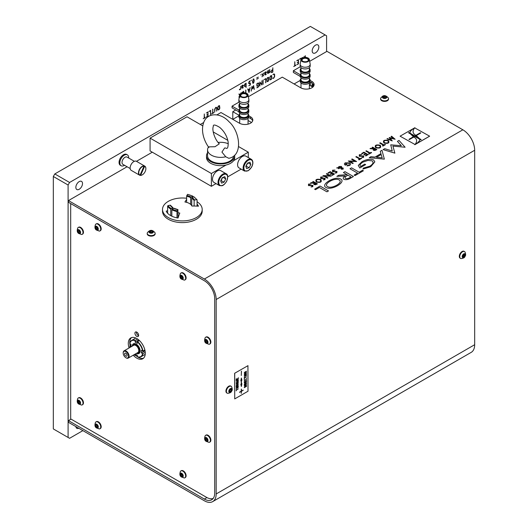 <?xml version="1.0" encoding="UTF-8"?>
<svg xmlns="http://www.w3.org/2000/svg" width="528" height="528" viewBox="0 0 528 528"><rect width="100%" height="100%" fill="white"/><g stroke="black" fill="none" stroke-linecap="round" stroke-linejoin="round"><path stroke-width="0.79" d="M271.682 76.395L271.366 75.801L270.838 75.9L270.013 77.24L270.277 79.589M271.564 75.497L271.933 78.038L271.26 79.484L270.072 79.893M243.672 91.291L243.758 92.704M243.5 91.727L242.002 92.44M245.909 83.622L244.649 84.843L244.675 86.176L245.131 86.308M246.088 83.186L245.929 87.43M245.909 86.196L244.444 86.44M268.646 78.151L268.33 77.557L267.802 77.656L266.977 78.995L267.241 81.338M268.534 77.253L268.897 79.794L268.224 81.233L267.043 81.649M219.575 106.478L219.265 105.884L218.737 105.983L217.906 107.323L218.176 109.666M219.463 105.58L219.833 108.121L219.153 109.567L217.972 109.976M217.694 109.355L217.694 107.474L218.361 106.036L219.503 105.607L219.866 108.141L219.193 109.586L218.051 110.022L217.694 109.355M213.668 112.53L211.616 113.89M212.672 109.131L212.837 113.012M213.701 112.847L211.655 113.909L212.579 113.197L212.837 109.184L212.837 113.051L213.668 112.82M326.594 51.559L326.594 35.779L310.345 26.4L54.806 173.936L69.577 182.464L68.099 185.018L53.328 176.491L54.806 173.936M325.116 34.927L69.577 182.464M53.328 176.491L53.328 428.927L69.577 438.306L53.328 428.927M68.099 185.018L68.099 437.455M69.577 438.306L82.87 430.63M79.18 181.612A4.699 2.713 120 0 0 76.105 185.75A4.699 2.713 120 0 0 76.831 189.519A4.699 2.713 120 0 0 81.53 186.806A4.699 2.713 120 0 0 81.53 181.375A4.699 2.713 120 0 0 79.18 181.612M315.513 45.164A4.699 2.713 120 0 0 312.444 49.302A4.699 2.713 120 0 0 313.163 53.071A4.699 2.713 120 0 0 317.863 50.358A4.699 2.713 120 0 0 317.863 44.926A4.699 2.713 120 0 0 315.513 45.164M75.88 426.591A4.699 2.713 120 0 0 76.831 428.307A4.699 2.713 120 0 0 78.784 428.274M269.828 72.389L268.118 73.366L267.399 72.97L267.518 70.798L267.65 72.791L268.508 72.857L268.607 70.171L268.765 72.706L269.676 72.184L269.795 69.485L269.828 72.389M263.657 75.94L262.924 75.174L262.033 76.791L262.786 74.996L262.033 74.105L262.918 74.692L263.69 73.009L263.069 74.824L263.657 75.94M258.35 78.368L256.674 79.22L258.35 78.368M253.354 83.239L252.866 83.219L252.476 81.589L253.367 78.969L253.869 79.035L254.245 80.632L253.354 83.239M250.312 84.995L248.84 85.721L250.147 84.797L250.147 83.338L249.434 83.754L248.642 83.107L249.196 81.451L250.325 80.784L248.873 82.705L249.493 83.424L250.397 83.002L250.312 84.995M243.223 87.747L242.471 88.176L241.751 87.78L241.751 85.774L242.9 85.067L243.52 85.503L242.002 87.483L242.134 87.866L243.223 87.747M305.204 57.314L305.329 55.678L305.455 57.321M301.006 59.492L301.006 58.529L299.548 59.096L301.171 58.139L301.257 58.905M295.805 65.446L293.753 66.508L294.683 65.795L294.809 61.756L294.934 65.65L295.805 65.446M270.158 79.939L269.795 77.398L270.468 75.959L271.603 75.524L271.973 78.065L271.293 79.504L270.158 79.939M265.802 82.764L265.643 78.943L264.139 79.662L265.808 78.553L265.802 82.764M261.862 85.008L260.132 82.46L259.882 86.084L259.882 82.025L261.802 84.414L261.928 80.738L261.862 85.008M254.351 89.377L253.559 86.236L252.846 88.902L252.074 87.1L251.183 91.126L251.942 86.579L252.826 88.374L253.572 85.562L254.351 89.377M245.612 92.928L245.87 90.11L245.87 93.001M239.204 97.7L238.94 97.033L239.692 95.416M239.633 95.304L238.94 94.175L239.699 94.915M240.86 93.456L240.986 92.829L241.111 93.317M216.731 111.091L216.579 108.101L215.747 107.692L214.909 109.138L214.658 112.193L214.658 109.19L215.741 107.402L216.467 107.303L216.83 108.055L216.731 111.091M210.665 114.596L210.507 110.774L209.002 111.494L210.672 110.385L210.665 114.596M205.306 117.691L203.254 118.754L204.184 118.048L204.31 114.002L204.435 117.902L205.306 117.691M207.992 116.14L206.323 116.952L207.827 115.942L207.827 114.484L206.712 115.012L207.827 114.193L207.827 112.325L206.323 113.038L207.999 111.936L207.992 116.14M243.54 92.71L243.54 91.7L242.035 92.42L243.712 91.311L243.791 92.704M249.025 92.453L247.738 89.08L248.252 89.74L249.744 88.882L250.14 87.542L249.025 92.453M257.994 87.272L256.846 87.82L258.707 85.972L258.766 83.78L258.238 83.279L257.096 83.879L257.096 85.747L257.684 85.556L256.931 86.137L256.846 83.774L258.02 83.048L258.925 83.252L259.017 85.536L257.994 87.272M263.122 84.308L263.089 80.065L263.122 84.308M267.122 81.688L266.759 79.147L267.432 77.708L268.567 77.273L268.937 79.814L268.257 81.253L267.122 81.688M273.728 78.19L272.89 78.52L274.329 77.055L274.395 74.646L273.933 74.217L272.89 74.613L273.761 73.966L274.586 74.204L274.652 76.613L273.728 78.19M298.492 63.895L296.822 64.706L298.327 63.697L298.327 62.238L297.211 62.766L298.327 61.941L298.327 60.073L296.868 60.641L298.492 59.684L298.492 63.895M302.122 58.093L302.227 57.466L302.577 57.842L302.293 57.453M304.042 57.407L304.168 56.351L304.293 57.367M240.735 89.179L239.422 89.839L239.547 89.179L239.679 89.503L240.583 88.975L240.709 86.275L240.735 89.179M246.107 87.424L245.949 86.17L244.484 86.46L244.431 84.982L244.919 83.959L246.121 83.206L246.107 87.424M251.44 80.606L251.434 80.084L251.44 80.606M258.357 77.081L256.674 77.933L258.357 77.081M260.997 75.088L260.99 74.567L260.997 75.088M266.185 74.488L265.439 74.917L264.713 74.521L264.713 72.514L265.861 71.815L266.488 72.244L264.97 74.224L265.096 74.606L266.185 74.488M272.87 71.973L271.781 72.6L270.785 71.953L271.861 70.105L272.705 69.61L272.831 67.729L272.87 71.973M265.775 78.533L265.63 82.777M265.61 78.962L264.106 79.682M253.585 79.24L253.064 79.53L252.688 81.418L253.328 82.922M253.328 78.949L253.829 79.009L254.206 80.606L253.823 82.586L252.833 83.193M207.959 111.91L208.045 115.969L206.29 116.932M207.788 112.345L206.29 113.058M207.788 114.503L206.672 114.992M253.645 85.543L254.212 89.344M252.12 86.42L252.8 88.301M252.067 87.14L251.15 91.106M253.546 86.295L252.714 88.915M245.705 90.064L245.83 92.987M252.727 81.437L253.11 82.969L253.618 82.665L253.994 80.758L253.618 79.259L253.097 79.556L252.727 81.437M244.715 86.196L245.949 85.879L245.949 83.602L244.682 84.863L244.715 86.196M242.893 85.364L242.002 85.879L242.002 86.876L243.151 86.071L242.893 85.364M271.095 72.112L271.788 72.31L272.705 71.775L272.705 69.907L271.24 71.075L271.095 72.112M239.903 95.515L239.151 96.888L239.897 97.383M240.946 92.809L241.078 93.337M239.045 93.905L239.692 94.948A4.204 2.429 180 0 1 241.507 93.192M216.427 107.283L216.797 108.035L216.559 111.104M216.539 108.082L216.018 107.56L215.087 108.352L214.672 112.22M210.632 110.365L210.487 114.609M210.474 110.794L208.969 111.514M266.211 72.349L265.822 72.085L264.931 72.6L264.931 73.59L266.211 72.349M266.171 74.158L265.399 74.897L264.733 74.712M265.828 71.788L266.449 72.217L264.931 73.887L265.459 74.573M249.005 91.905L249.665 89.219L248.345 89.984L249.005 91.905M239.943 95.535L239.283 97.277M217.945 109.217L218.783 109.619L219.457 108.854L219.298 105.904L218.467 106.24L217.945 107.349L217.945 109.217M205.273 117.374L203.221 118.734M204.277 113.982L204.435 117.856M270.046 79.134L270.89 79.537L271.564 78.771L271.405 75.821L270.574 76.164L270.046 77.266L270.046 79.134M267.01 80.883L267.854 81.286L268.528 80.52L268.369 77.576L267.538 77.913L267.01 79.015L267.01 80.883M263.65 72.989L263.03 74.804L263.545 75.893M262.139 73.861L262.885 74.659M262.918 75.187L262 76.765M304.128 56.331L304.26 57.374M269.762 69.458L269.887 72.217L268.079 73.346L267.412 73.161M268.712 70.132L268.765 72.666M267.485 70.778L267.907 73.088M298.459 59.664L298.538 63.716L296.782 64.68M298.287 60.093L296.789 60.812M298.287 62.258L297.172 62.74M263.05 80.045L262.944 84.322M250.279 82.929L250.364 84.823L248.8 85.701M250.285 80.764L248.86 82.414L248.84 83.12L249.454 83.404M250.107 83.358L248.668 83.503M258.68 82.995L258.984 85.51L258.311 86.955L256.806 87.793M257.552 85.437L256.806 86.064M258.733 83.754L258.199 83.259L257.063 83.853L257.096 85.701M301.132 58.12L301.224 58.958M300.967 58.549L299.462 59.261M249.619 89.245L248.305 89.958L248.978 91.832M250.1 87.523L248.86 92.433M247.916 88.849L248.239 89.707M243.25 85.609L242.86 85.345L241.963 85.859L242.002 86.83M243.21 87.417L242.438 88.156L241.765 87.971M242.86 85.048L243.481 85.477L241.963 87.146L242.491 87.833M295.772 65.129L293.713 66.488M294.769 61.73L294.934 65.611M125.915 356.103A1.749 1.01 60 0 1 124.641 354.235A1.749 1.01 60 0 1 125.413 353.054A1.749 1.01 60 0 1 126.727 354.136A1.749 1.01 60 0 1 127.01 355.819A1.749 1.01 60 0 1 125.915 356.103M126.971 354.677A0.838 0.482 60 0 1 126.383 353.654M125.981 357.786A3.762 2.171 -120 0 0 128.509 356.077A3.762 2.171 -120 0 0 125.809 351.549A3.762 2.171 -120 0 0 123.196 353.107A3.762 2.171 -120 0 0 125.855 357.713A3.762 2.171 -120 0 0 125.981 357.786A4.178 2.409 -120 0 0 126.152 357.885A4.178 2.409 -120 0 0 126.291 357.964A4.178 2.409 -120 0 0 128.238 358.09A4.178 2.409 -120 0 0 128.878 354.743A4.178 2.409 -120 0 0 126.152 351.061A4.178 2.409 -120 0 0 124.06 350.856A4.178 2.409 -120 0 0 123.196 352.77A4.178 2.409 -120 0 0 123.202 352.948M124.06 350.856L133.736 345.272A4.178 2.409 60 0 1 135.821 345.477A4.178 2.409 60 0 1 138.554 349.16A4.178 2.409 60 0 1 137.914 352.506L128.238 358.09M136.726 353.192A4.805 2.772 -120 0 0 138.224 347.503A4.805 2.772 -120 0 0 132.548 345.952M136.64 353.239A5.221 3.016 -120 0 0 138.732 353.239A5.221 3.016 -120 0 0 139.531 349.054A5.221 3.016 -120 0 0 136.118 344.454A5.221 3.016 -120 0 0 133.511 344.197A5.221 3.016 -120 0 0 132.462 346.005M136.745 344.434L136.191 344.117A5.584 3.221 60 0 1 140.138 350.955A5.584 3.221 60 0 1 136.429 353.364M132.251 346.124A5.584 3.221 60 0 1 136.191 344.117M135.201 354.07L137.3 355.285L137.485 356.776A9.398 5.425 -120 0 0 141.082 356.71A9.398 5.425 -120 0 0 142.93 353.628L141.365 352.935L141.365 350.381L142.93 351.074L144.863 349.958M137.3 356.664A9.141 5.273 -120 0 0 142.56 353.628M130.911 346.903L129.822 346.064L131.023 345.371M136.468 354.803L135.274 355.496L135.089 354.136M129.829 346.276A9.141 5.273 -120 0 0 130.04 347.404M134.218 354.638A9.141 5.273 -120 0 0 135.089 355.384M139.412 340.527L137.485 341.642L137.3 343.345L135.089 342.065L135.274 340.362A9.398 5.425 -120 0 0 131.677 340.428A9.398 5.425 -120 0 0 129.822 343.504L131.023 344.408L131.023 346.837M135.089 340.685A9.141 5.273 -120 0 0 129.829 343.721M137.485 341.642A9.398 5.425 60 0 1 142.93 351.074M142.56 351.074A9.141 5.273 -120 0 0 137.3 341.959M143.18 345.569L142.375 344.177M145.042 350.816L141.365 352.935M145.24 352.295L142.93 353.628M135.274 340.362L137.577 339.029M135.089 342.065L138.765 339.94M235.752 109.976L232.795 111.679L238.94 115.229M248.054 120.49L251.519 122.489L248.054 120.49M238.913 115.823L232.795 119.354L232.795 111.679M312.82 87.1L309.355 85.094M300.214 80.434L294.096 83.965M301 68.35A4.963 2.864 0 0 0 300.214 69.894A4.963 2.864 0 0 0 301.666 71.92A4.963 2.864 0 0 0 307.072 72.541A4.963 2.864 0 0 0 310.134 69.894A4.963 2.864 0 0 0 309.355 68.35M300.214 69.894L300.214 71.174A4.963 2.864 0 0 0 301.666 73.201A4.963 2.864 0 0 0 307.072 73.821A4.963 2.864 0 0 0 310.134 71.174L310.134 69.894M301 73.465A4.963 2.864 0 0 0 300.214 75.009A4.963 2.864 0 0 0 301.666 77.035A4.963 2.864 0 0 0 307.072 77.656A4.963 2.864 0 0 0 310.134 75.009A4.963 2.864 0 0 0 309.355 73.465M300.214 75.009L300.214 76.289A4.963 2.864 0 0 0 301.666 78.316A4.963 2.864 0 0 0 307.072 78.936A4.963 2.864 0 0 0 310.134 76.289L310.134 75.009M307.56 61.261A3.135 1.808 0 0 0 308.306 60.086A3.135 1.808 0 0 0 307.388 58.806A3.135 1.808 0 0 0 303.976 58.417A3.135 1.808 0 0 0 302.042 60.086A3.135 1.808 0 0 0 302.788 61.261M307.758 58.166A3.656 2.112 180 0 1 307.758 61.149A3.656 2.112 180 0 1 302.59 61.149A3.656 2.112 180 0 1 302.59 58.166A3.656 2.112 180 0 1 307.758 58.166M307.547 57.803A4.204 2.429 180 0 1 308.147 58.087A4.204 2.429 180 0 1 309.355 59.558L308.108 58.014C304.669 56.793 302.3 57.301 300.993 59.558L300.194 64.053A5.003 2.891 0 0 0 300.168 64.35A5.003 2.891 0 0 0 301.64 66.389A5.003 2.891 0 0 0 307.091 67.016A5.003 2.891 0 0 0 310.18 64.35A5.003 2.891 0 0 0 310.154 64.053L309.355 59.558A4.204 2.429 180 0 1 306.979 62A4.204 2.429 180 0 1 302.201 61.519A4.204 2.429 180 0 1 300.993 59.558A4.204 2.429 180 0 1 302.808 57.803M300.168 64.35L300.168 66.053A5.003 2.891 0 0 0 301.64 68.099A5.003 2.891 0 0 0 307.091 68.726A5.003 2.891 0 0 0 310.18 66.053L310.18 64.35M301 78.58A4.963 2.864 0 0 0 300.214 80.124A4.963 2.864 0 0 0 301.666 82.15A4.963 2.864 0 0 0 307.072 82.771A4.963 2.864 0 0 0 310.134 80.124A4.963 2.864 0 0 0 309.355 78.58M300.214 80.124L300.214 81.404A4.963 2.864 0 0 0 301.666 83.431A4.963 2.864 0 0 0 307.072 84.051A4.963 2.864 0 0 0 310.134 81.404L310.134 80.124M239.699 103.739A4.963 2.864 0 0 0 238.913 105.283A4.963 2.864 0 0 0 240.365 107.309A4.963 2.864 0 0 0 245.771 107.93A4.963 2.864 0 0 0 248.833 105.283A4.963 2.864 0 0 0 248.054 103.739M238.913 105.283L238.913 106.564A4.963 2.864 0 0 0 240.365 108.59A4.963 2.864 0 0 0 245.771 109.21A4.963 2.864 0 0 0 248.833 106.564L248.833 105.283M239.699 108.854A4.963 2.864 0 0 0 238.913 110.398A4.963 2.864 0 0 0 240.365 112.424A4.963 2.864 0 0 0 245.771 113.045A4.963 2.864 0 0 0 248.833 110.398A4.963 2.864 0 0 0 248.054 108.854M238.913 110.398L238.913 111.679A4.963 2.864 0 0 0 240.365 113.705A4.963 2.864 0 0 0 245.771 114.325A4.963 2.864 0 0 0 248.833 111.679L248.833 110.398M246.259 96.65A3.135 1.808 0 0 0 247.005 95.476A3.135 1.808 0 0 0 246.088 94.195A3.135 1.808 0 0 0 242.675 93.806A3.135 1.808 0 0 0 240.742 95.476A3.135 1.808 0 0 0 241.487 96.65M246.457 93.555A3.656 2.112 180 0 1 246.457 96.545A3.656 2.112 180 0 1 241.289 96.545A3.656 2.112 180 0 1 241.289 93.555A3.656 2.112 180 0 1 246.457 93.555M239.692 94.948L238.9 99.449A5.003 2.891 0 0 0 238.874 99.739A5.003 2.891 0 0 0 240.339 101.785A5.003 2.891 0 0 0 245.791 102.412A5.003 2.891 0 0 0 248.879 99.739A5.003 2.891 0 0 0 248.853 99.449L248.054 94.948A4.204 2.429 180 0 1 245.678 97.39A4.204 2.429 180 0 1 240.9 96.914A4.204 2.429 180 0 1 239.692 94.948C240.999 92.697 243.368 92.182 246.807 93.41L248.054 94.948A4.204 2.429 180 0 0 246.847 93.482A4.204 2.429 180 0 0 246.246 93.192M238.874 99.739L238.874 101.449A5.003 2.891 0 0 0 240.339 103.488A5.003 2.891 0 0 0 245.791 104.115A5.003 2.891 0 0 0 248.879 101.449L248.879 99.739M239.699 113.975A4.963 2.864 0 0 0 238.913 115.52A4.963 2.864 0 0 0 240.365 117.546A4.963 2.864 0 0 0 245.771 118.166A4.963 2.864 0 0 0 248.833 115.52A4.963 2.864 0 0 0 248.054 113.975M238.913 115.52L238.913 116.794A4.963 2.864 0 0 0 240.365 118.82A4.963 2.864 0 0 0 245.771 119.44A4.963 2.864 0 0 0 248.833 116.794L248.833 115.52M140.019 175.177L144.025 166.162A5.016 2.897 120 0 0 139.405 170.095A5.016 2.897 120 0 0 140.019 175.177L139.781 175.283A5.221 3.016 120 0 1 139.564 175.171A5.221 3.016 120 0 1 139.135 169.983A5.221 3.016 120 0 1 143.959 165.884L144.025 166.162M140.626 175.309A5.016 2.897 120 0 0 145.24 171.376A5.016 2.897 120 0 0 144.632 166.294L140.626 175.309L140.171 175.289L144.349 165.891A5.221 3.016 120 0 0 143.741 165.759L143.959 165.884M134.35 161.311L127.057 157.1A4.178 2.409 120 0 0 122.536 160.182A4.178 2.409 120 0 0 122.879 164.333L130.172 168.544M145.867 168.604A5.221 3.016 120 0 0 144.784 166.129L136.442 161.311A5.221 3.016 120 0 0 130.792 165.165A5.221 3.016 120 0 0 131.221 170.353L139.564 175.171M144.784 166.129A5.221 3.016 120 0 0 144.566 166.023L144.349 165.891M140.389 175.415A5.221 3.016 120 0 0 142.25 174.874M128.693 158.044A6.27 3.617 120 0 0 127.4 154.882A6.27 3.617 120 0 0 120.622 159.509A6.27 3.617 120 0 0 121.136 165.739A6.27 3.617 120 0 0 124.516 165.277M127.4 154.882L126.621 154.433A6.27 3.617 120 0 0 119.843 159.06A6.27 3.617 120 0 0 120.358 165.29L121.136 165.739M68.468 420.611L204.362 499.066A14.626 8.441 60 0 0 211.675 499.792A14.626 8.441 60 0 0 214.705 493.099L214.705 298.657A14.626 8.441 60 0 0 204.362 280.744L68.468 202.29L68.468 200.587L204.362 279.041A16.711 9.649 60 0 1 216.176 299.508L216.176 493.951A16.711 9.649 60 0 1 212.718 501.6A16.711 9.649 60 0 1 204.362 500.775L68.468 422.314L68.468 420.611L71.056 419.12M309.672 61.327L326.964 51.341L462.858 129.802A16.711 9.649 60 0 1 474.672 150.269L474.672 344.711A16.711 9.649 60 0 1 471.214 352.361L212.718 501.6M229.555 390.918A2.614 1.505 120 0 0 229.852 390.529M230.201 389.928A2.614 1.505 120 0 0 230.399 389.44M462.746 256.377A2.614 1.505 120 0 0 463.234 255.783M463.584 255.182A2.614 1.505 120 0 0 463.848 254.489M211.57 498.762A14.626 8.441 -120 0 0 213.002 498.676M252.674 120.846A7.834 4.521 0 0 0 250.523 118.503L248.701 117.454M216.922 114.88L220.981 112.53L239.441 123.196A7.834 4.521 0 0 0 247.982 124.172A7.834 4.521 0 0 0 252.813 119.995A7.834 4.521 0 0 0 250.523 116.794L248.833 115.823M238.94 110.108L232.056 106.135L239.012 102.122M238.92 111.804L232.056 107.844L232.056 106.135M248.371 96.716L282.282 77.141L300.742 87.8A7.834 4.521 0 0 0 309.283 88.783A7.834 4.521 0 0 0 314.114 84.605A7.834 4.521 0 0 0 311.824 81.404L310.134 80.434M313.975 85.457A7.834 4.521 0 0 0 311.824 83.114L310.002 82.064M300.241 74.719L293.357 70.745L300.313 66.733M300.221 76.415L293.357 72.448L293.357 70.745M68.468 200.587L127.07 166.756M136.468 161.324L152.295 152.189M200.297 124.469L203.623 122.555M152.13 231.29L150.645 231.152L149.695 231.832L150.242 232.643L151.727 232.782L152.678 232.102L152.13 231.29L152.176 232.459A2.614 1.505 0 0 0 150.46 232.393M135.63 355.285A12.012 6.937 -120 0 0 138.263 357.284A12.012 6.937 -120 0 0 143.484 358.228M131.564 337.583A12.012 6.937 -120 0 0 130.185 345.853M133.241 355.205A12.012 6.937 -120 0 0 136.785 358.142A12.012 6.937 -120 0 0 142.791 358.736A12.012 6.937 -120 0 0 142.791 344.863A12.012 6.937 -120 0 0 130.779 337.933A12.012 6.937 -120 0 0 129.063 347.965M136.785 336.395A2.614 1.505 -120 0 0 138.092 336.521A2.614 1.505 -120 0 0 138.092 333.511A2.614 1.505 -120 0 0 135.478 332A2.614 1.505 -120 0 0 135.076 334.092A2.614 1.505 -120 0 0 136.785 336.395M70.686 203.57L70.686 418.902L206.58 497.363A14.626 8.441 -120 0 0 213.213 498.412M78.916 400.937A2.614 1.505 -120 0 0 79.589 402.336M96.855 227.561A2.614 1.505 -120 0 0 97.317 228.367M181.579 473.847A2.614 1.505 -120 0 0 181.843 474.566M181.579 275.999A2.614 1.505 -120 0 0 182.252 277.405M206.534 438.847A2.614 1.505 -120 0 0 206.996 439.646M206.534 340.771A2.614 1.505 -120 0 0 206.996 341.576M138.6 335.702A2.614 1.505 60 0 1 138.263 335.544A2.614 1.505 60 0 1 136.448 331.973M81.655 405.075A3.967 2.29 -120 0 0 82.196 404.903A3.967 2.29 -120 0 0 82.196 400.316A3.967 2.29 -120 0 0 78.23 398.026A3.967 2.29 -120 0 0 77.807 398.409C76.804 401.207 77.121 403.088 78.751 404.052L81.655 405.075M82.196 404.903L82.639 404.646A3.967 2.29 -120 0 0 82.639 400.059A3.967 2.29 -120 0 0 78.672 397.769L78.23 398.026M78.124 401.148A3.967 2.29 -120 0 0 78.652 402.323M78.593 403.616A2.191 1.267 -120 0 0 80.533 402.593A2.191 1.267 -120 0 0 77.959 400.231A2.191 1.267 -120 0 0 78.593 403.616M78.778 400.805L78.005 401.207L78.263 402.554L79.286 403.491L80.051 403.082L79.801 401.742L78.778 400.805M80.045 403.049L79.286 403.491M78.263 402.554L79.22 401.999L79.979 402.692M226.486 392.205A3.967 2.29 120 0 0 227.192 393.175A3.967 2.29 120 0 0 227.733 393.347C230.096 393.023 231.389 392.271 231.607 391.103C232.485 390.337 232.478 388.865 231.581 386.681A3.967 2.29 120 0 0 231.165 386.298A3.967 2.29 120 0 0 227.746 387.776A3.967 2.29 120 0 0 226.486 392.205M231.165 386.298L230.716 386.041A3.967 2.29 120 0 0 227.304 387.519A3.967 2.29 120 0 0 226.043 391.948A3.967 2.29 120 0 0 226.75 392.918L227.192 393.175M228.868 391.783A2.191 1.267 120 0 0 231.482 391.01A2.191 1.267 120 0 0 230.723 388.469A2.191 1.267 120 0 0 228.868 391.783M231.092 389.103L230.063 389.413L229.324 390.727L229.621 391.736L230.657 391.426L231.396 390.113L231.092 389.103M230.32 389.334A1.307 0.752 120 0 1 229.383 390.938L230.657 391.426M229.7 390.872L230.432 389.558L231.396 390.113M154.275 234.769A3.967 2.29 0 0 0 155.153 233.33A3.967 2.29 0 0 0 155.034 232.775C152.473 229.541 149.906 229.541 147.338 232.775A3.967 2.29 0 0 0 147.22 233.33A3.967 2.29 0 0 0 149.866 235.495A3.967 2.29 0 0 0 154.275 234.769M147.22 233.33L147.22 233.845A3.967 2.29 0 0 0 149.866 236.003A3.967 2.29 0 0 0 154.275 235.283A3.967 2.29 0 0 0 155.153 233.845L155.153 233.33M152.896 232.762A2.191 1.267 0 0 0 151.529 230.716A2.191 1.267 0 0 0 149.14 232.426A2.191 1.267 0 0 0 152.896 232.762M152.13 232.399L150.645 232.261L150.645 231.152M150.645 232.261L150.196 232.584M209.055 344.315A3.967 2.29 -120 0 0 209.596 344.137A3.967 2.29 -120 0 0 209.596 339.557A3.967 2.29 -120 0 0 205.63 337.26A3.967 2.29 -120 0 0 205.207 337.643C204.211 340.448 204.521 342.329 206.151 343.286L209.055 344.315M209.596 344.137L210.038 343.88A3.967 2.29 -120 0 0 210.038 339.299A3.967 2.29 -120 0 0 206.072 337.009L205.63 337.26M205.993 342.85A2.191 1.267 -120 0 0 207.94 341.827A2.191 1.267 -120 0 0 205.359 339.471A2.191 1.267 -120 0 0 205.993 342.85M205.405 340.448L205.663 341.788L206.686 342.725L207.451 342.316L207.2 340.976L206.177 340.039L205.405 340.448M206.494 340.56L206.62 341.233L205.663 341.788M207.445 342.283L206.686 342.725M206.62 341.233L207.379 341.926M81.655 234.511A3.967 2.29 -120 0 0 82.196 234.34A3.967 2.29 -120 0 0 82.196 229.753A3.967 2.29 -120 0 0 78.23 227.462A3.967 2.29 -120 0 0 77.807 227.845C76.804 230.65 77.121 232.531 78.751 233.488L81.655 234.511M82.196 234.34L82.639 234.082A3.967 2.29 -120 0 0 82.639 229.502A3.967 2.29 -120 0 0 78.672 227.212L78.23 227.462M78.593 233.053A2.191 1.267 -120 0 0 80.533 232.03A2.191 1.267 -120 0 0 77.959 229.673A2.191 1.267 -120 0 0 78.593 233.053M78.005 230.65L78.263 231.99L79.286 232.927L80.051 232.518L79.801 231.178L78.778 230.241L78.005 230.65M79.042 230.485L79.22 231.436L78.263 231.99M80.045 232.485L79.286 232.927M79.22 231.436L79.979 232.129M79.068 230.505A1.307 0.752 -120 0 0 79.735 231.904A1.307 0.752 -120 0 0 79.972 232.082M99.383 428.954A3.967 2.29 -120 0 0 99.924 428.782A3.967 2.29 -120 0 0 99.924 424.195A3.967 2.29 -120 0 0 95.951 421.905A3.967 2.29 -120 0 0 95.528 422.288C94.532 425.086 94.849 426.967 96.479 427.931L99.383 428.954M99.924 428.782L100.366 428.525A3.967 2.29 -120 0 0 100.366 423.938A3.967 2.29 -120 0 0 96.393 421.648L95.951 421.905M96.32 427.495A2.191 1.267 -120 0 0 98.261 426.466A2.191 1.267 -120 0 0 95.68 424.109A2.191 1.267 -120 0 0 96.32 427.495M96.499 424.684L95.733 425.086L95.984 426.433L97.007 427.363L97.779 426.961L97.528 425.621L96.499 424.684M96.763 424.921L96.947 425.878L95.984 426.433M97.772 426.928L97.007 427.363M96.947 425.878L97.706 426.571M96.789 424.948A1.307 0.752 -120 0 0 97.456 426.347A1.307 0.752 -120 0 0 97.693 426.525M99.383 231.106A3.967 2.29 -120 0 0 99.924 230.927A3.967 2.29 -120 0 0 99.924 226.347A3.967 2.29 -120 0 0 95.951 224.05A3.967 2.29 -120 0 0 95.528 224.433C94.532 227.238 94.849 229.119 96.479 230.076L99.383 231.106M99.924 230.927L100.366 230.67A3.967 2.29 -120 0 0 100.366 226.09A3.967 2.29 -120 0 0 96.393 223.799L95.951 224.05M96.32 229.64A2.191 1.267 -120 0 0 98.261 228.617A2.191 1.267 -120 0 0 95.68 226.261A2.191 1.267 -120 0 0 96.32 229.64M96.499 226.829L95.733 227.238L95.984 228.578L97.007 229.515L97.779 229.106L97.528 227.766L96.499 226.829M96.763 227.073L96.947 228.023L95.984 228.578M97.772 229.073L97.007 229.515M96.947 228.023L97.706 228.716M184.318 477.992A3.967 2.29 -120 0 0 184.853 477.814A3.967 2.29 -120 0 0 184.853 473.233A3.967 2.29 -120 0 0 180.886 470.943A3.967 2.29 -120 0 0 180.464 471.319C179.467 474.124 179.784 476.005 181.408 476.962L184.318 477.992M184.853 477.814L185.295 477.556A3.967 2.29 -120 0 0 185.295 472.976A3.967 2.29 -120 0 0 181.328 470.686L180.886 470.943M180.781 474.065A3.967 2.29 -120 0 0 181.315 475.24M181.256 476.527A2.191 1.267 -120 0 0 183.196 475.504A2.191 1.267 -120 0 0 180.616 473.147A2.191 1.267 -120 0 0 181.256 476.527M181.434 473.722L180.662 474.124L180.919 475.464L181.942 476.401L182.714 475.999L182.457 474.652L181.434 473.722M182.708 475.959L181.942 476.401M180.919 475.464L181.876 474.91L182.635 475.609M181.724 473.986A1.307 0.752 -120 0 0 182.391 475.378A1.307 0.752 -120 0 0 182.629 475.563M184.318 280.137A3.967 2.29 -120 0 0 184.853 279.965A3.967 2.29 -120 0 0 184.853 275.378A3.967 2.29 -120 0 0 180.886 273.088A3.967 2.29 -120 0 0 180.464 273.471C179.467 276.269 179.784 278.15 181.408 279.114L184.318 280.137M184.853 279.965L185.295 279.708A3.967 2.29 -120 0 0 185.295 275.128A3.967 2.29 -120 0 0 181.328 272.831L180.886 273.088M180.781 276.21A3.967 2.29 -120 0 0 181.315 277.385M181.256 278.678A2.191 1.267 -120 0 0 183.196 277.655A2.191 1.267 -120 0 0 180.616 275.293A2.191 1.267 -120 0 0 181.256 278.678M181.434 275.867L180.662 276.276L180.919 277.616L181.942 278.553L182.714 278.144L182.457 276.804L181.434 275.867M182.708 278.111L181.942 278.553M180.919 277.616L181.876 277.061L182.635 277.754M209.055 442.385A3.967 2.29 -120 0 0 209.596 442.213A3.967 2.29 -120 0 0 209.596 437.626A3.967 2.29 -120 0 0 205.63 435.336A3.967 2.29 -120 0 0 205.207 435.712C204.211 438.517 204.521 440.398 206.151 441.355L209.055 442.385M209.596 442.213L210.038 441.956A3.967 2.29 -120 0 0 210.038 437.369A3.967 2.29 -120 0 0 206.072 435.079L205.63 435.336M205.993 440.926A2.191 1.267 -120 0 0 207.94 439.897A2.191 1.267 -120 0 0 205.359 437.54A2.191 1.267 -120 0 0 205.993 440.926M205.405 438.517L205.663 439.864L206.686 440.794L207.451 440.392L207.2 439.052L206.177 438.115L205.405 438.517M206.494 438.636L206.62 439.309L205.663 439.864M207.445 440.359L206.686 440.794M206.62 439.309L207.379 440.002M459.868 255.638A3.967 2.29 120 0 0 460.574 258.43A3.967 2.29 120 0 0 461.116 258.608C463.478 258.278 464.772 257.532 464.99 256.357C465.868 255.598 465.861 254.126 464.963 251.935A3.967 2.29 120 0 0 464.541 251.559A3.967 2.29 120 0 0 459.868 255.638M464.541 251.559L464.099 251.302A3.967 2.29 120 0 0 459.426 255.38A3.967 2.29 120 0 0 460.132 258.179L460.574 258.43M463.333 256.958A3.967 2.29 120 0 0 464.64 254.701M462.251 256.034A2.191 1.267 120 0 0 464.105 257.202A2.191 1.267 120 0 0 464.864 253.79A2.191 1.267 120 0 0 462.251 256.034M463.003 255.209L462.706 256.568L463.439 257.03L464.475 256.139L464.779 254.786L464.039 254.324L463.003 255.209M462.792 256.186A1.307 0.752 120 0 0 463.703 254.608M380.714 98.036A3.967 2.29 0 0 0 380.602 98.591A3.967 2.29 0 0 0 384.569 100.881A3.967 2.29 0 0 0 388.535 98.591A3.967 2.29 0 0 0 388.417 98.036C386.285 95.621 384.325 95.027 382.523 96.241L380.714 98.036M380.602 98.591L380.602 99.099A3.967 2.29 0 0 0 384.569 101.396A3.967 2.29 0 0 0 388.535 99.099L388.535 98.591M383.189 96.241A2.191 1.267 0 0 0 383.777 98.406A2.191 1.267 0 0 0 386.734 97.027A2.191 1.267 0 0 0 383.189 96.241M385.975 97.541L385.744 96.677L384.338 96.367L383.163 96.914L383.394 97.772L384.8 98.083L385.975 97.541M385.744 97.647L385.744 96.677M385.539 97.739L384.338 97.475L384.338 96.367M384.338 97.475L383.599 97.819M385.453 97.779A1.307 0.752 0 0 0 383.75 97.746A1.307 0.752 0 0 0 383.612 97.819M310.345 85.668L310.345 82.256M233.607 160.67L248.305 152.189L238.61 146.593M227.832 140.369L213.18 131.908M202.726 125.869L187.004 116.794L150.077 138.118L211.378 173.507L226.076 165.02M248.305 152.189L248.305 157.568M211.378 173.507L211.378 186.298L216.038 183.612M227.773 176.834L241.144 169.112M150.077 138.118L150.077 150.909L211.378 186.298M225.753 156.77L221.925 152.09L224.624 147.972L225.766 148.031C227.528 149.325 228.327 147.312 228.149 141.979C227.073 136.191 224.255 131.32 219.694 127.38C215.12 124.601 212.995 124.291 213.312 126.449C211.688 130.132 214.982 139.841 219.298 143.794L215.041 146.718L208.613 146.87A13.055 7.537 0 0 0 207.557 149.84A13.055 7.537 0 0 0 225.753 156.77L228.815 158.301C243.949 155.483 239.468 130.502 228.934 121.671C221.305 113.038 208.52 112.16 204.197 121.268C199.98 130.772 204.567 141.768 208.877 147.51M228.307 143.755A13.055 7.537 0 0 0 218.137 142.441M207.557 149.84L207.557 155.813A13.055 7.537 0 0 0 225.753 162.743A13.055 7.537 0 0 0 233.653 156.103M245.791 166.333L246.655 168.617L249.17 167.686L250.826 164.479L249.962 162.195L247.441 163.126L245.791 166.333M245.909 166.096L249.17 167.686M248.074 162.895L250.826 164.479M246.213 165.983L247.744 163.013M252.457 160.71A6.791 3.92 120 0 0 251.328 159.311L245.791 156.116A6.791 3.92 120 0 0 239.006 160.037A6.791 3.92 120 0 0 239.006 167.878L244.543 171.072L248.252 170.729L251.506 167.297C252.833 164.901 253.196 162.763 252.595 160.875L251.328 159.311A6.791 3.92 120 0 0 244.543 163.231A6.791 3.92 120 0 0 244.543 171.072M246.154 165.62A3.135 1.808 120 0 0 247.493 163.106M220.671 180.899L221.588 183.13L224.11 182.134L225.72 178.906L224.803 176.675L222.275 177.679L220.671 180.899M220.843 180.55L224.11 182.134M223.054 177.368L225.72 178.906M221.159 180.424L222.592 177.553M221.074 180.088A3.135 1.808 120 0 0 221.965 178.814A3.135 1.808 120 0 0 222.38 177.632M226.222 173.811L220.684 170.61A6.791 3.92 120 0 0 213.893 174.53A6.791 3.92 120 0 0 213.893 182.371L219.43 185.572L221.932 185.764C222.07 185.658 223.925 185.731 226.736 181.157C228.103 176.814 227.924 174.365 226.222 173.811A6.791 3.92 120 0 0 219.43 177.731A6.791 3.92 120 0 0 219.43 185.572M313.619 84.724A4.442 2.561 120 0 0 312.569 86.955M234.67 155.212A14.098 8.138 180 0 1 234.709 155.813L234.709 157.516A14.098 8.138 180 0 1 220.612 165.66A14.098 8.138 180 0 1 206.507 157.516L206.507 155.813A14.098 8.138 180 0 1 207.557 152.737M234.709 155.813A14.098 8.138 180 0 1 220.612 163.951A14.098 8.138 180 0 1 206.507 155.813M197.076 206.111L197.076 199.967A0.521 0.403 147.8 0 0 196.588 199.643L194.621 200.053A0.521 0.403 147.8 0 0 194.132 200.581L194.132 206.026M196.588 199.643A15.147 8.745 0 0 0 193.604 196.779L193.974 196.99M193.604 196.779L192.119 197.63A13.055 7.537 180 0 1 194.621 200.053M194.132 200.581A12.533 7.234 0 0 0 191.75 198.271L192.119 197.63M191.75 198.271L191.75 205.689M177.17 210.85L176.992 211.556A15.668 9.042 180 0 1 171.844 209.768L172.214 209.128A15.147 8.745 0 0 0 177.17 210.85L177.89 209.715A13.055 7.537 180 0 1 173.692 208.27L172.214 209.128M178.068 217.899L177.89 209.715M173.692 208.27L174.062 208.481M176.992 217.833L176.992 211.556M171.844 209.768L171.844 216.196M172.953 208.699L172.583 207.629L170.735 209.128L170.735 215.629M167.633 213.259L167.633 206.151A0.521 0.403 -32.2 0 1 168.122 205.623L170.082 205.207A0.521 0.403 -32.2 0 1 170.577 205.531M172.953 207.847L172.583 207.629A13.055 7.537 180 0 1 170.082 205.207M167.633 210.665A64.409 50.8 -24.9 0 0 166.208 211.193A16.711 9.649 0 0 0 178.028 218.018A64.409 13.609 98.8 0 1 179.784 213.055A9.92 5.729 0 0 1 178.068 212.692M178.556 216.454A9.92 5.729 180 0 1 178.068 216.328M197.076 201.769A19.846 11.458 180 0 1 202.198 209.451A19.846 11.458 180 0 1 196.383 217.556A19.846 11.458 180 0 1 174.761 220.037A19.846 11.458 180 0 1 162.505 209.451A19.846 11.458 180 0 1 186.641 198.264M202.198 209.451L202.198 211.16A19.846 11.458 180 0 1 196.383 219.259A19.846 11.458 180 0 1 174.761 221.747A19.846 11.458 180 0 1 162.505 211.16L162.505 209.451M197.076 204.131A16.711 9.649 0 0 1 198.495 206.197A64.409 50.8 155.1 0 0 191.935 206.039A9.92 5.729 0 0 0 184.919 201.986A64.409 13.609 98.8 0 1 186.641 199.426M186.463 202.31L186.641 201.92M192.865 197.201L192.496 196.139L190.648 197.63L190.648 204.376M192.865 196.35L192.496 196.139A15.147 8.745 0 0 0 187.532 194.416L187.704 194.449M187.532 194.416L186.82 195.545A13.055 7.537 180 0 1 191.017 196.99M190.648 197.63A12.533 7.234 0 0 0 186.641 196.258L186.82 195.545M186.641 196.258L186.641 202.356M420.757 139.834L419.569 139.148C420.169 140.54 418.572 142.382 414.77 144.665L429.62 136.178L414.665 127.849C412.196 131.116 412.619 133.604 415.925 135.32L420.334 132.772L420.757 133.01L416.282 135.597L419.331 138.521L421.179 139.59L420.757 139.834M414.85 144.712L429.62 136.198M400.092 136.191L415.034 144.514C417.496 141.247 417.08 138.758 413.774 137.042L409.358 139.59L408.936 139.346L413.411 136.765L410.368 133.841L408.514 132.772L408.936 132.528L410.131 133.214C409.53 131.822 411.127 129.98 414.922 127.697L400.072 136.178M414.85 136.422L419.569 139.168L419.331 138.521L415.272 136.178L416.282 135.597L415.925 135.32L414.85 135.934L410.131 133.214L410.368 133.841L414.427 136.178L413.411 136.765L413.774 137.042L414.85 136.422L419.569 139.148M410.381 133.861L414.414 136.191M399.023 140.441L405.101 147.239L392.918 146.091L394.885 153.14L383.117 149.629L384.714 148.705L392.231 150.962L390.733 144.83L401.333 145.708L397.426 141.365L399.023 140.441M374.979 157.093L380.972 153.635L380.266 151.272L381.982 150.289L384.351 159.133L369.197 157.667L370.927 156.671L374.979 157.093M376.464 157.245L382.193 157.846L381.209 154.506L376.464 157.245M381.209 154.506L376.49 157.245M374.834 161.878L370.696 166.736L362.934 169.092L363.429 168.069L369.838 166.201C373.124 164.05 373.864 162.268 372.042 160.855L368.023 160.426L362.967 162.103C360.175 163.825 359.383 165.297 360.604 166.518L364.769 164.116L365.64 164.617L359.799 167.99L358.274 165.436L362.056 161.621C366.696 159.245 370.55 158.69 373.619 159.964L374.834 161.865L370.696 166.716M357.562 173.125L349.991 168.755L351.556 167.851L359.126 172.22L362.512 170.267L363.389 170.768L355.014 175.606L354.136 175.098L357.562 173.125M343.919 179.322C342.639 178.477 343.035 177.349 345.107 175.943L336.857 176.339L338.771 175.23L347.114 174.695L343.405 172.557L344.969 171.653L353.41 176.53L351.384 177.698C348.513 179.56 346.025 180.101 343.919 179.322M345.411 178.378C346.87 178.926 348.566 178.537 350.513 177.197L350.975 176.926L347.939 175.177L347.457 175.454C345.233 176.563 344.553 177.533 345.411 178.378M326.014 187.46C319.948 184.457 335.438 175.52 340.639 179.018C346.718 182.028 331.228 190.971 326.014 187.46M339.088 179.923C334.97 177.104 322.7 184.186 327.584 186.562C331.657 189.413 344.018 182.279 339.088 179.923M326.931 191.816L319.361 187.447L315.493 189.677L314.615 189.176L320.054 186.041L328.495 190.912L326.931 191.816M389.182 137.491L393.347 138.415L391.043 136.521L391.591 136.204L395.135 139.253L390.35 138.164L392.231 140.93L386.958 138.884L387.499 138.567L390.786 139.894L389.182 137.491M383.968 143.048C382.582 140.547 384.061 139.689 388.397 140.488C389.763 142.982 388.285 143.84 383.968 143.048M384.49 142.745C387.823 143.365 388.945 142.718 387.869 140.798C384.529 140.164 383.401 140.818 384.49 142.745M383.447 145.233L379.705 143.068L380.226 142.765L383.975 144.929L384.985 144.349L385.466 144.626L382.925 146.091L382.444 145.814L383.447 145.233M375.764 147.787C374.378 145.279 375.857 144.428 380.193 145.226C381.559 147.721 380.087 148.573 375.764 147.787M376.292 147.484C379.619 148.104 380.747 147.451 379.665 145.53C376.325 144.903 375.203 145.55 376.292 147.484M373.349 150.229L373.184 148.955L370.009 148.665L370.649 148.295L373.903 148.487L372.108 147.451L372.636 147.147L376.867 149.589L374.913 150.493L373.349 150.229M373.824 149.932L375.87 149.622L374.339 148.738L373.824 149.932M369.58 153.239L365.831 151.074L366.359 150.77L370.108 152.935L371.111 152.354L371.593 152.632L369.059 154.097L368.577 153.82L369.58 153.239M361.64 153.509L363.911 152.183L368.148 154.625L365.871 155.938L365.389 155.661L367.138 154.651L365.95 153.971L364.254 154.948L363.772 154.671L365.468 153.688L363.871 152.764L362.122 153.773L361.64 153.496M363.224 156.321L359.284 156.275L359.317 154.73L361.812 154.664L359.766 155.047L359.812 155.971L363.752 156.004L363.601 157.351L361.871 157.615L363.119 157.06L363.224 156.321L362.03 156.295M359.588 159.007L355.839 156.842L356.367 156.539L360.116 158.704L361.119 158.123L361.601 158.4L359.066 159.865L358.585 159.588L359.588 159.007M348.295 161L354.796 161.086L351.641 159.265L352.169 158.961L356.605 161.522L350.104 161.436L353.225 163.238L352.697 163.541L348.322 161.02M345.728 163.139L345.596 164.663L346.691 164.03L347.173 164.314L345.325 165.185C344.137 164.406 344.117 163.627 345.279 162.842L349.609 162.875C350.836 163.72 350.843 164.571 349.628 165.416L347.087 165.937L347.107 165.521L349.127 165.152L349.1 163.185L345.728 163.139M341.279 169.224L340.989 168.175L339.042 168.062L339.121 168.683L338.435 168.676L338.349 168.029L336.653 167.924L338.336 167.614L338.943 166.498L341.484 166.465L341.794 167.805L343.187 168.069L343.134 169.171L341.279 169.224M339.431 166.762L339.022 167.647L341.101 167.765L340.996 166.756L339.431 166.762M342.751 168.392L341.629 168.274L341.774 168.94L342.731 168.92L342.751 168.392M336.831 172.808L335.102 173.072L336.343 172.517L336.455 171.765L332.515 171.732L332.548 170.188L335.036 170.122L332.996 170.498L333.043 171.428L336.976 171.461L336.831 172.808M330.205 171.646L334.435 174.088L332.165 175.402L331.683 175.118L333.425 174.115L332.244 173.428L330.548 174.405L330.066 174.128L331.762 173.151L330.165 172.227L328.416 173.237L327.934 172.953L330.205 171.646M326.839 173.593L331.267 176.147L324.766 176.062L327.888 177.87L327.36 178.174L322.958 175.626L329.459 175.718L326.311 173.897L326.839 173.593M324.991 179.645L323.261 179.903L324.509 179.355L324.614 178.596L320.674 178.563L320.707 177.025L323.202 176.953L321.156 177.335L321.202 178.259L325.142 178.292L324.991 179.645M322.997 178.695L320.674 178.563M316.351 182.087C314.965 179.579 316.444 178.728 320.78 179.527C322.146 182.021 320.668 182.873 316.351 182.087M316.879 181.784C320.206 182.404 321.334 181.757 320.252 179.83C316.912 179.203 315.79 179.857 316.879 181.784M313.936 184.529L313.771 183.262L310.596 182.965L311.236 182.596L314.49 182.787L312.695 181.751L313.223 181.447L317.453 183.889L315.5 184.793L313.936 184.529M314.411 184.232L316.457 183.922L314.926 183.038L314.411 184.232M312.787 186.688L311.058 186.952L312.305 186.397L312.411 185.645L308.471 185.612L308.504 184.067L310.999 183.995L308.953 184.378L308.999 185.308L312.939 185.341L312.787 186.688M246.431 378.371L246.061 379.711L244.306 380.371M244.332 379.533L244.655 380.345M244.814 386.08L244.438 387.427L246.319 386.344L246.292 385.631L244.814 386.08M246.418 372.504L244.253 373.87M246.411 371.177L244.695 373.501M246.041 371.606L244.253 372.511M245.375 383.302L244.708 383.203L244.438 384.476M246.411 383.335L244.253 384.701M246.378 382.021L245.56 383.83M245.513 383.044L244.893 382.879M238.128 386.687L236.524 387.314L236.478 388.324M237.719 386.384L238.267 386.529L238.148 387.387L236.722 388.463L236.174 388.311M241.342 386.443L241.87 383.684M241.454 383.882L241.421 380.497L241.883 380.226L241.349 378.081M240.821 380.84L241.237 380.642M246.418 384.14L244.253 385.499M237.739 379.777L238.293 379.929L238.174 380.78L236.128 382.153M238.187 380.272L237.692 379.982L236.128 380.8M237.778 379.804L238.326 379.949L238.214 380.8L236.214 382.213L238.227 380.299L237.725 380.002L236.214 380.701L238.293 379.929M236.161 385.909L236.597 385.004L237.422 385.018L238.379 384.041L237.435 385.15L237.435 385.816L238.326 385.48L236.214 386.694L236.161 385.909M248.008 365.647L234.643 373.276L234.716 398.904L248.008 391.228L247.936 365.686M234.716 373.322L234.716 398.904M239.514 392.357L241.237 391.413M241.27 393.373L241.421 391.261L243.17 390.08M241.454 391.024L241.421 389.063M241.27 389.149L241.27 391.175L239.514 392.185L241.27 391.387L241.27 393.413L241.454 391.281L243.21 390.271L241.454 391.07L241.27 389.149M241.27 375.507L241.454 371.138L241.27 375.507M241.916 383.658L241.454 383.929L241.454 380.516L241.916 380.246L241.362 378.008L240.808 380.886L241.27 380.622L241.27 384.034L240.808 384.298L241.362 386.536L241.916 383.658M244.451 374.702L245.876 373.626L246.424 373.778L246.312 374.636L244.88 375.712L244.332 375.56L244.451 374.702M244.286 378.899L244.352 377.441L244.438 378.035L246.451 376.873L244.438 378.213L244.286 378.899M244.286 382.615L244.365 381.414L244.438 382.417L245.197 381.975L245.256 381.17L245.348 381.889L246.319 381.328L246.464 380.239L246.424 381.447L244.286 382.615M244.286 385.519L246.503 384.219L244.286 385.519M236.161 380.074L236.24 378.873L236.313 379.876L237.072 379.434L237.131 378.629L237.224 379.348L238.194 378.787L238.339 377.698L238.3 378.906L236.161 380.074M236.326 383.275L238.346 381.678L237.811 383.665L236.755 384.278L236.207 384.127L236.326 383.275M236.326 387.479L237.758 386.404L238.3 386.549L238.187 387.407L236.755 388.483L236.207 388.331L236.326 387.479M236.161 390.865L236.227 389.413L236.313 390.001L238.326 388.839L236.313 390.179L236.161 390.865M244.286 387.625L244.754 385.961L245.843 385.282L246.457 385.46L246.424 386.456L244.286 387.625M244.286 384.721L244.721 383.064L245.546 383.077L246.503 382.1L245.56 383.203L245.56 383.869L246.451 383.533L244.286 384.721M244.286 380.18L244.365 379.553L244.695 380.365L245.929 379.698L246.464 378.378L246.101 379.731L244.827 380.51L244.286 380.18M244.286 376.794L246.503 375.494L244.286 376.794M244.306 373.811L246.147 371.547L244.339 372.412L246.497 371.224L244.629 373.58L246.451 372.702L244.306 373.811M237.765 382.364L236.452 383.308L236.346 383.975L236.762 384.1L238.194 382.701L237.732 382.345L236.782 382.932M241.27 375.461L241.421 371.158M238.306 377.692L238.26 378.88L236.128 380.061M237.184 378.602L237.224 379.309M236.207 378.853L236.313 379.83M246.253 385.605L244.781 386.06L244.438 387.387M245.81 385.262L246.424 385.44L246.385 386.437L244.253 387.611M236.623 385.169L236.313 386.463L237.283 385.902L237.118 384.985L236.623 385.169M236.775 387.143L236.313 387.994L236.762 388.304L238.088 387.328L238.161 386.707L236.775 387.143M246.253 373.91L244.649 374.543L244.596 375.547M245.843 373.606L246.391 373.758L246.272 374.609L244.847 375.692L244.299 375.54M246.411 376.853L244.405 378.187L244.259 378.899M244.398 377.421L244.438 377.995M244.748 383.222L244.438 384.516L245.408 383.955L245.243 383.038L244.748 383.222M244.9 374.372L244.438 375.217L244.886 375.533L246.213 374.55L246.286 373.93L244.9 374.372M311.408 86.282A5.221 3.016 -60 0 1 312.035 84.817A5.221 3.016 -60 0 1 312.721 83.734M312.147 86.711A5.221 3.016 -60 0 1 312.774 85.246A5.221 3.016 -60 0 1 313.335 84.341M301 67.643L301 69.722A4.178 2.409 0 0 0 302.221 71.425A4.178 2.409 0 0 0 306.775 71.953A4.178 2.409 0 0 0 309.355 69.722L309.355 67.643M309.355 69.122A4.389 2.534 180 0 1 305.177 72.428A4.389 2.534 180 0 1 301 69.122M301 72.719L301 74.837A4.178 2.409 0 0 0 302.221 76.547A4.178 2.409 0 0 0 306.775 77.068A4.178 2.409 0 0 0 309.355 74.837L309.355 72.719M309.355 74.237A4.389 2.534 180 0 1 305.177 77.543A4.389 2.534 180 0 1 301 74.237M308.002 58.027A4 2.31 0 0 0 301.316 59.063A4 2.31 0 0 0 306.207 61.888A4 2.31 0 0 0 308.002 58.027M301 77.834L301 79.702A4.178 2.409 0 0 0 302.221 81.404A4.178 2.409 0 0 0 306.775 81.926A4.178 2.409 0 0 0 309.355 79.702L309.355 77.834M309.355 78.883A4.699 2.713 180 0 1 305.177 82.843A4.699 2.713 180 0 1 301 78.883M239.699 103.033L239.699 105.112A4.178 2.409 0 0 0 240.92 106.821A4.178 2.409 0 0 0 245.474 107.342A4.178 2.409 0 0 0 248.054 105.112L248.054 103.033M248.054 104.511A4.389 2.534 180 0 1 243.877 107.818A4.389 2.534 180 0 1 239.699 104.511M239.699 108.108L239.699 110.233A4.178 2.409 0 0 0 240.92 111.936A4.178 2.409 0 0 0 245.474 112.457A4.178 2.409 0 0 0 248.054 110.233L248.054 108.108M248.054 109.626A4.389 2.534 180 0 1 243.877 112.933A4.389 2.534 180 0 1 239.699 109.626M246.701 93.416A4 2.31 0 0 0 240.016 94.453A4 2.31 0 0 0 244.906 97.277A4 2.31 0 0 0 246.701 93.416M239.699 113.223L239.699 115.091A4.178 2.409 0 0 0 240.92 116.794A4.178 2.409 0 0 0 245.474 117.322A4.178 2.409 0 0 0 248.054 115.091L248.054 113.223M248.054 114.272A4.699 2.713 180 0 1 243.877 118.232A4.699 2.713 180 0 1 239.699 114.272M216.176 493.951L474.672 344.711M216.176 299.508L474.672 150.269M204.362 279.041L462.858 129.802M204.362 499.066L206.956 497.567M250.523 118.503L250.523 116.794M311.824 83.114L311.824 81.404M252.476 161.271A6.27 3.617 120 0 0 244.926 164.05A6.27 3.617 120 0 0 247.513 170.894A6.27 3.617 120 0 0 252.476 161.271M226.637 181.137A6.27 3.617 120 0 0 223.885 174.451A6.27 3.617 120 0 0 219.061 184.127A6.27 3.617 120 0 0 226.637 181.137M168.122 205.623A15.147 8.745 0 0 0 171.105 208.487M170.735 209.128A15.668 9.042 180 0 1 167.633 206.151M123.196 353.107L123.196 352.77M141.082 356.71L145.226 354.314M131.677 340.428L135.821 338.032M309.355 88.763L309.355 82.949M301 87.938L301 82.949M248.054 124.153L248.054 118.345M239.699 123.334L239.699 118.345M197.023 199.789L193.868 196.753M177.995 209.629L173.943 208.243M172.854 207.61L170.524 205.359M192.746 196.106L187.638 194.33"/></g></svg>
